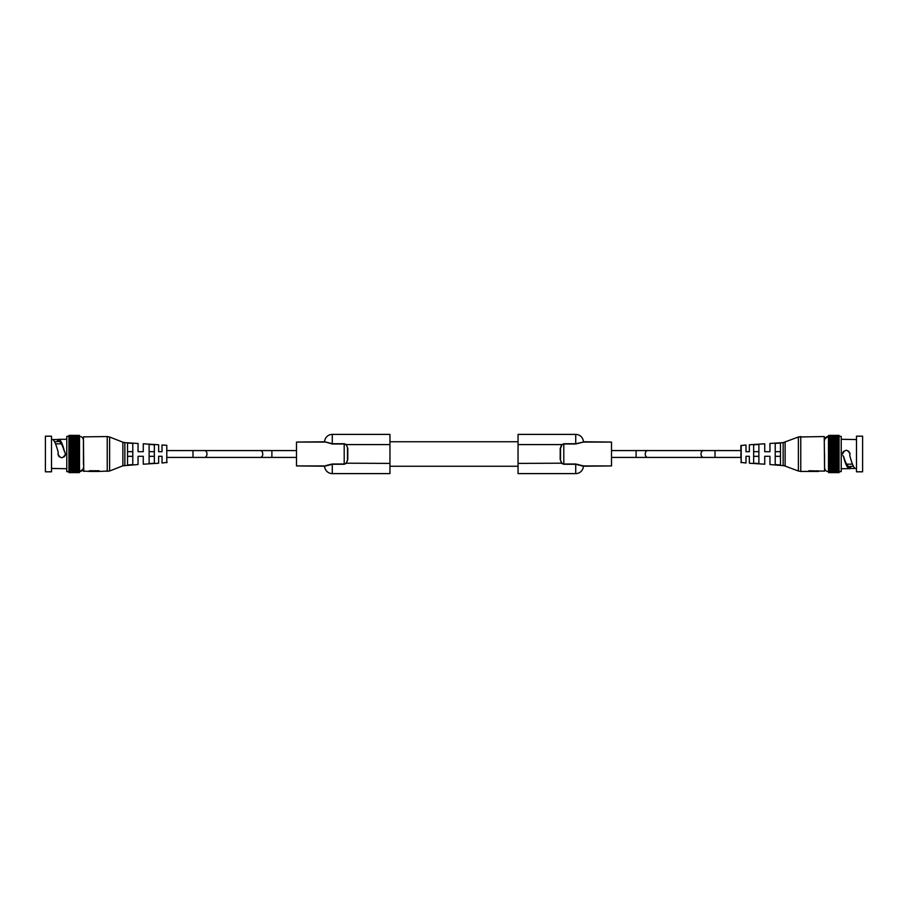 <?xml version="1.0" encoding="UTF-8"?>
<svg xmlns="http://www.w3.org/2000/svg" width="908" height="908" viewBox="0 0 908 908"><rect width="100%" height="100%" fill="white"/><g stroke="black" fill="none" stroke-linecap="round" stroke-linejoin="round"><path stroke-width="1.36" d="M841.228 439.29L856.494 439.551M850.546 468.449L849.162 468.698L849.139 466.678L850.546 466.326L850.546 468.449L855.018 468.449C853.259 466.757 851.5 462.422 849.74 455.43L850.024 454C847.516 449.154 845.008 449.154 842.499 454L842.669 452.888M753.651 444.784L758.884 444.432L753.651 444.784L758.884 444.432L758.884 463.568L753.651 463.216L753.651 444.784L756.216 444.614M756.216 463.386L753.651 463.216M775.216 443.376L780.449 443.036L780.449 464.964L775.216 464.624L780.449 464.964L775.216 464.624L775.216 443.376L777.691 443.218M843.521 456.576L843.702 456.747C845.507 462.819 847.323 466.133 849.139 466.678L849.162 468.698C847.278 468.029 845.393 463.988 843.521 456.576L842.794 455.441M518.048 444.591L518.048 434.399L575.729 434.399A7.684 7.684 0 0 1 583.401 441.765L611.504 442.071L611.504 465.929L583.413 465.929L575.729 464.011L563.8 464.011L561.859 463.194L560.202 459.482L561.666 463.409L563.8 464.26L575.729 464.26L583.401 466.235A7.684 7.684 0 0 1 575.729 473.601L518.048 473.601L518.048 444.591L561.666 444.591L560.202 448.518L560.202 459.482M560.531 459.482L560.531 448.518L561.859 444.806L563.8 443.989L575.729 443.989L583.413 442.071L611.504 442.071M582.414 465.656L583.719 465.929M583.095 466.201L611.504 465.929M583.413 442.071L575.729 443.74L563.8 443.74L561.859 444.806L563.8 443.74M578.339 464.567L577.068 464.34M561.859 463.194L518.048 463.409M325.586 465.656L332.271 464.011L344.2 464.011L344.2 443.989L346.141 444.806L344.2 443.989L332.271 443.989L324.599 441.765A7.684 7.684 0 0 1 332.271 434.399L389.952 434.399L389.952 444.591L346.334 444.591L347.798 448.518L347.798 459.482L346.334 463.409L344.2 464.26L332.271 464.26L324.599 466.235A7.684 7.684 0 0 0 332.271 473.601A7.684 7.684 0 0 1 324.599 466.235L324.599 466.235M344.2 464.26L346.141 463.194L389.952 463.409L389.952 444.591M389.952 463.409L389.952 473.601L332.271 473.601L332.271 464.011M740.905 454L741.212 445.283L741.212 462.717L740.905 454L740.905 457.428L703.45 457.428A3.428 2.429 90 0 1 701.021 454A3.428 2.429 90 0 1 703.45 450.572L647.665 450.572A3.428 2.429 90 0 0 645.236 454A3.428 2.429 90 0 0 647.665 457.428L611.504 457.428M324.587 442.071L296.496 442.071L324.905 441.799L332.271 443.74L344.2 443.74L346.334 444.591L347.798 448.518M329.661 464.567L330.932 464.34M346.141 463.194L347.798 459.482M296.496 442.071L296.496 465.929L324.281 465.929M347.469 448.518L347.469 459.482M324.905 466.201L296.496 465.929M57.454 439.551L58.838 439.302L58.861 441.322L57.454 441.674L57.454 439.551L52.982 439.551C54.741 441.243 56.5 445.578 58.26 452.57L57.976 454C60.484 458.846 62.992 458.846 65.501 454L65.115 455.657M66.772 468.71L51.506 468.449M132.784 464.624L130.309 464.783L132.772 464.624L132.784 443.376L127.551 443.036L132.784 443.376L127.551 443.036L132.784 443.376L127.551 443.036L127.551 464.964L130.309 464.783M154.349 463.216L151.784 463.386L154.349 463.216L154.349 444.784L149.116 444.432L149.116 463.568L154.349 463.216M151.784 444.614L153.94 444.75M166.788 445.283L166.788 462.717L166.788 445.283L162.01 444.988L162.01 451.707L158.639 451.707L158.639 444.772L143.271 443.796L143.271 451.707L138.05 451.707L138.05 443.467L124.85 442.627L124.85 465.373L122.875 465.804L122.875 442.196L109.618 436.998L109.618 471.002L98.393 471.445L99.12 470.753L89.313 470.753L89.313 471.445L98.393 471.445L98.393 470.753M64.479 451.424L64.298 451.253C62.493 445.181 60.677 441.867 58.861 441.322L58.838 439.302C60.723 439.971 62.607 444.012 64.479 451.424L65.501 454M780.449 464.964L775.216 464.624M775.216 456.338L780.449 456.338M753.651 456.338L758.884 456.338M715.005 457.428L715.005 450.572L740.905 450.572L740.905 445.612L745.99 444.988L745.99 451.707L749.361 451.707L749.361 444.772L764.729 443.796L764.729 451.707L769.95 451.707L769.95 443.467L783.15 442.627L783.15 465.373L785.08 465.793M783.15 465.373L798.382 471.002L798.382 436.998L783.15 442.627L785.125 442.196L785.125 465.804L769.95 464.533L769.95 456.293L764.729 456.293L764.729 464.204L749.361 463.228L749.361 456.293L745.99 456.293L745.99 463.012L740.905 462.388M780.449 451.662L775.216 451.662M758.884 451.662L753.651 451.662M809.607 470.753L808.88 471.445L808.88 470.753L824.566 471.127L824.237 436.555L824.566 464.453M824.237 436.555L798.382 436.998L800.765 436.555L798.382 436.998L800.765 436.555L800.765 471.445L811.162 471.445L811.162 470.753M811.162 471.445L816.928 471.445L816.928 470.753M824.816 438.882L828.482 436.351L828.482 471.649C826.098 471.411 824.793 470.106 824.566 467.722L824.566 454M828.618 435.885L828.618 472.115M828.618 462.286L839.071 462.286L839.071 472.012L828.618 471.82M839.071 471.388L828.618 471.388M828.618 470.946L839.071 470.821L828.618 470.946M828.618 470.219L839.071 470.128L828.618 470.219M828.618 469.379L839.071 469.311L828.618 469.379M828.618 468.426L839.071 468.38L828.618 468.426M828.618 467.359L839.071 467.336L828.618 467.359M828.618 466.201L839.071 466.201L828.618 466.201M828.618 464.964L839.071 464.964L828.618 464.964M839.071 436.18L839.071 437.054L828.618 437.054L839.071 437.054L839.071 437.781L828.618 437.781L839.071 437.781L839.071 439.62L828.618 439.62L839.071 439.574L839.071 462.286M828.618 438.689L839.071 438.621L828.618 438.689M828.618 436.612L839.071 436.612M828.618 436.18L839.071 435.988L828.618 435.647M839.071 444.364L828.618 444.364M828.618 450.118L839.071 450.118M828.618 454.783L839.071 454.783M828.618 448.609L839.071 448.609M828.618 453.217L839.071 453.217M828.618 460.867L839.071 460.867M828.618 445.714L839.071 445.714M828.618 447.133L839.071 447.133M839.071 463.636L828.618 463.636L839.071 463.636M828.618 451.662L839.071 451.662M828.618 459.391L839.071 459.391M828.618 456.338L839.071 456.338M828.618 457.882L839.071 457.882M839.071 435.443L828.618 435.443M839.071 436.351L841.228 436.351L841.228 471.649L839.071 471.649M842.794 452.559L843.736 451.208M846.574 450.255L848.923 451.344M849.865 452.944L850.024 454M843.702 456.747L843.135 456.088M856.494 436.192L856.494 471.808L862.6 471.808L862.6 436.192L856.494 436.192M856.494 468.449L855.018 468.449M853.406 466.326L850.546 466.326M852.453 464.147L846.631 464.192M849.23 468.687L841.228 468.71M149.116 456.338L154.349 456.338M127.551 456.338L132.784 456.338M109.618 471.002L122.875 465.804L138.05 464.533L138.05 456.293L143.271 456.293L143.271 464.204L158.639 463.228L158.639 456.293L162.01 456.293L162.01 463.012L167.095 462.388M132.784 451.662L127.551 451.662M154.349 451.662L149.116 451.662M107.235 471.445L107.235 436.555L83.434 436.873L83.763 471.445L83.434 443.547M83.434 471.127L91.072 471.445L91.072 470.753M96.838 471.445L96.838 470.753M83.195 469.073L79.518 471.649L79.518 436.351C81.902 436.589 83.207 437.894 83.434 440.278L83.434 464.453M79.382 435.443L68.929 435.443M68.929 471.388L68.929 470.128L79.382 470.219L79.382 469.311L68.929 469.311L68.929 468.38L79.382 468.426L79.382 435.885M79.382 445.714L68.929 445.714L68.929 444.364L79.382 444.364L68.929 444.364L68.929 435.988L79.382 436.18M68.929 436.612L79.382 436.612M79.382 437.054L68.929 437.179L79.382 437.054M79.382 437.781L68.929 437.872L79.382 437.781M79.382 438.621L68.929 438.689L79.382 438.621M79.382 439.574L68.929 439.62L79.382 439.574M79.382 440.641L68.929 440.664L79.382 440.641M79.382 441.799L68.929 441.799L79.382 441.799M79.382 443.036L68.929 443.036L79.382 443.036M79.382 471.388L68.929 470.946L79.382 470.946L79.382 470.219L68.929 470.219L68.929 469.379L79.382 469.379L79.382 468.426L68.929 468.426L68.929 463.636L79.382 463.636M79.382 471.82L68.929 471.547L79.382 472.115M79.382 472.557L68.929 472.625L68.929 471.82M79.382 462.286L68.929 462.286L68.929 445.714M79.382 454.783L68.929 454.783M79.382 457.882L68.929 457.882M79.382 459.391L68.929 459.391M79.382 447.133L68.929 447.133M79.382 450.118L68.929 450.118M79.382 456.338L68.929 456.338M79.382 451.662L68.929 451.662M79.382 460.867L68.929 460.867M68.929 463.636L68.929 462.286M79.382 453.217L68.929 453.217M79.382 448.609L68.929 448.609M68.929 471.649L66.772 471.649L66.772 436.351L68.929 436.351M51.506 454L51.506 436.192L45.4 436.192L45.4 471.808L51.506 471.808L51.506 454M51.506 439.551L52.982 439.551M64.4 456.656L61.789 457.757M61.744 457.757L59.111 456.679M58.645 456.134L57.976 454M64.298 451.253L64.945 452.048M54.593 441.674L57.454 441.674M55.547 443.853L61.369 443.808M58.77 439.302L66.772 439.29M127.551 443.036L132.784 443.376M563.8 464.26L563.8 443.989M575.729 443.989L575.729 434.399M575.729 464.011L575.729 473.601M647.665 450.572L636.111 450.572L636.111 457.428M332.271 434.399L332.271 443.989M296.496 450.572L271.889 450.572L271.889 457.428L296.496 457.428M271.889 450.572L260.335 450.572A3.428 2.429 90 0 1 262.764 454A3.428 2.429 90 0 1 260.335 457.428L167.095 457.428M260.335 450.572L204.55 450.572A3.428 2.429 90 0 1 206.979 454A3.428 2.429 90 0 1 204.55 457.428M204.55 450.572L192.995 450.572L192.995 457.428M839.071 439.336L828.618 439.336M839.071 442.673L828.618 442.673M839.071 449.812L828.618 449.812M839.071 451.844L828.618 451.844M839.071 454.567L828.618 454.567M839.071 459.732L828.618 459.732M839.071 462.66L828.618 462.66M839.071 441.799L828.618 441.799L839.071 441.799M839.071 448.722L828.618 448.722M839.071 462.251L828.618 462.251M839.071 471.002L828.618 471.002M839.071 447.213L828.618 447.213M839.071 469.561L828.618 469.561M839.071 470.344L828.618 470.344M839.071 452.967L828.618 452.967M839.071 460.787L828.618 460.787M839.071 467.654L828.618 467.654M839.071 445.34L828.618 445.34M839.071 455.033L828.618 455.033M839.071 459.278L828.618 459.278M839.071 438.439L828.618 438.439M839.071 458.188L828.618 458.188M839.071 465.327L828.618 465.327M839.071 440.346L828.618 440.346M839.071 443.036L828.618 443.036L839.071 443.036M839.071 443.967L828.618 443.967M839.071 448.268L828.618 448.268M839.071 450.266L828.618 450.266M839.071 461.219L828.618 461.219M839.071 436.998L828.618 436.998M839.071 440.664L828.618 440.664L839.071 440.641M839.071 445.749L828.618 445.749M839.071 453.433L828.618 453.433M839.071 468.664L828.618 468.664M839.071 451.378L828.618 451.378M839.071 456.622L828.618 456.622M839.071 456.156L828.618 456.156M839.071 457.734L828.618 457.734M839.071 464.033L828.618 464.033M839.071 466.542L828.618 466.542M839.071 437.656L828.618 437.656M839.071 441.458L828.618 441.458M839.071 446.781L828.618 446.781M68.929 466.542L79.382 466.542M68.929 462.251L79.382 462.251M68.929 455.033L79.382 455.033M68.929 453.433L79.382 453.433M68.929 454.567L79.382 454.567M68.929 438.439L79.382 438.439M68.929 468.664L79.382 468.664M68.929 464.033L79.382 464.033M68.929 464.964L79.382 464.964L68.929 464.964M68.929 457.734L79.382 457.734M68.929 447.213L79.382 447.213M68.929 448.268L79.382 448.268M68.929 445.749L79.382 445.749M68.929 446.781L79.382 446.781M68.929 436.998L79.382 436.998M68.929 471.002L79.382 471.002M68.929 467.336L79.382 467.336L68.929 467.359M68.929 459.278L79.382 459.278M68.929 443.967L79.382 443.967M68.929 439.336L79.382 439.336M68.929 450.266L79.382 450.266M68.929 449.812L79.382 449.812M68.929 441.458L79.382 441.458M68.929 467.654L79.382 467.654M68.929 459.732L79.382 459.732M68.929 460.787L79.382 460.787M68.929 456.622L79.382 456.622M68.929 451.378L79.382 451.378M68.929 469.561L79.382 469.561M68.929 456.156L79.382 456.156M68.929 437.656L79.382 437.656M68.929 461.219L79.382 461.219M68.929 465.327L79.382 465.327M68.929 466.201L79.382 466.201L68.929 466.201M68.929 440.346L79.382 440.346M68.929 451.844L79.382 451.844M68.929 452.967L79.382 452.967M68.929 448.722L79.382 448.722M68.929 442.673L79.382 442.673M68.929 462.66L79.382 462.66M68.929 445.34L79.382 445.34M68.929 470.344L79.382 470.344M68.929 458.188L79.382 458.188M824.577 439.926L824.566 440.278C824.793 437.894 826.098 436.589 828.482 436.351L828.618 436.351M818.687 471.445L816.928 471.445L818.687 471.445M798.382 471.002L800.765 471.445M828.618 471.649L828.482 471.649C826.098 471.411 824.793 470.106 824.566 467.722L824.941 469.402M636.111 450.572L611.504 450.572M647.665 457.428L703.45 457.428M518.048 466.258L389.952 466.258M518.048 441.742L389.952 441.742M715.005 450.572L703.45 450.572M271.889 457.428L260.335 457.428M192.995 450.572L167.095 450.572M83.4 468.233L83.434 467.722C83.207 470.106 81.902 471.411 79.518 471.649C81.902 471.411 83.207 470.106 83.434 467.722C83.207 470.106 81.902 471.411 79.518 471.649L79.382 471.649M109.618 436.998L107.235 436.555M79.575 436.351L79.518 436.351C81.902 436.589 83.207 437.894 83.434 440.278C83.207 437.894 81.902 436.589 79.518 436.351L79.382 436.351M839.071 472.625L828.618 472.625M839.071 472.353L828.618 472.353M839.071 472.557L828.618 472.557M839.071 435.375L828.618 435.375M798.382 436.998L800.765 436.555M828.482 471.649C826.098 471.411 824.793 470.106 824.566 467.722M828.482 436.351C826.098 436.589 824.793 437.894 824.566 440.278M122.875 442.196L124.85 442.627M68.929 472.625L79.382 472.625M68.929 472.353L79.382 472.353M68.929 435.647L79.382 435.647M68.929 435.375L79.382 435.375M79.518 436.351C81.902 436.589 83.207 437.894 83.434 440.278C83.207 437.894 81.902 436.589 79.518 436.351M79.518 471.649C81.902 471.411 83.207 470.106 83.434 467.722"/></g></svg>
